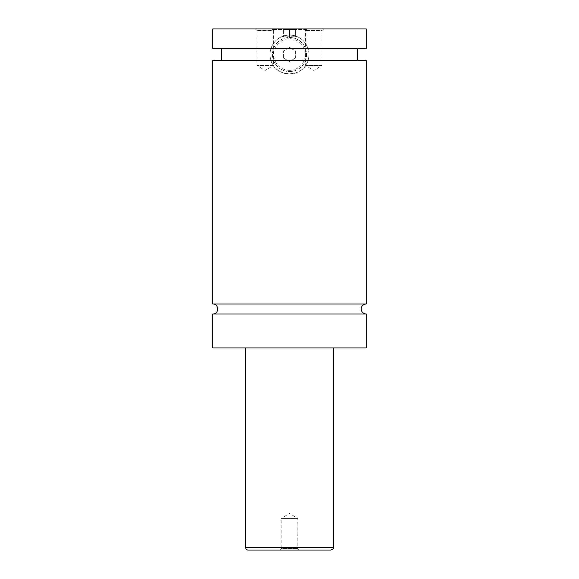 <?xml version="1.0" encoding="UTF-8"?>
<svg xmlns="http://www.w3.org/2000/svg" width="579" height="579" viewBox="0 0 579 579"><rect width="100%" height="100%" fill="white"/><g stroke="black" fill="none" stroke-linecap="round" stroke-linejoin="round"><path stroke-width="0.43" stroke-dasharray="2.9 2.17" d="M366.203 313.97L212.797 313.97M366.203 303.989L212.797 303.989M306.544 29.435L272.456 29.435L306.544 29.435L306.544 28.95L272.456 28.95L306.544 28.95M289.5 71.564A17.044 17.044 0 0 0 306.544 54.52A17.044 17.044 0 0 0 289.5 37.476A17.044 17.044 0 0 0 272.456 54.52A17.044 17.044 0 0 0 289.5 71.564A17.044 17.044 0 0 0 306.544 54.52A17.044 17.044 0 0 0 289.5 37.476A17.044 17.044 0 0 0 272.456 54.52A17.044 17.044 0 0 0 289.5 71.564M289.5 70.349A15.828 15.828 0 0 1 273.672 54.52A15.828 15.828 0 0 1 289.5 38.692A15.828 15.828 0 0 1 305.328 54.52A15.828 15.828 0 0 1 289.5 70.349M366.203 48.433L308.006 48.433C309.309 52.486 309.309 56.547 308.006 60.607C303.324 78.107 275.676 78.107 270.994 60.607C269.691 56.547 269.691 52.486 270.994 48.433C274.287 39.987 280.453 35.522 289.5 35.037C298.547 35.522 304.713 39.987 308.006 48.433L212.797 48.433M289.5 73.996A19.483 19.483 0 0 0 308.983 54.52A19.483 19.483 0 0 0 289.5 35.037A19.483 19.483 0 0 0 270.017 54.52A19.483 19.483 0 0 0 289.5 73.996M299.3 550.05L297.78 548.53L297.78 518.393L289.5 513.421L281.22 518.393L297.78 518.393L281.22 518.393L281.22 548.53L297.78 548.53L281.22 548.53L279.7 550.05L299.3 550.05L279.7 550.05M255.346 28.95L256.873 30.47L256.873 65.478L265.153 70.45L273.426 65.478L256.873 65.478L273.426 65.478L273.426 30.47L256.873 30.47L273.426 30.47L274.953 28.95L255.346 28.95L274.953 28.95M304.047 28.95L305.574 30.47L305.574 65.478L313.847 70.45L322.127 65.478L305.574 65.478L322.127 65.478L322.127 30.47L305.574 30.47L322.127 30.47L323.654 28.95L304.047 28.95L323.654 28.95M248.102 550.05L330.899 550.05M245.67 347.943L333.33 347.943L245.67 347.943M366.203 347.943L212.797 347.943M366.203 60.607L212.797 60.607M366.203 28.95L212.797 28.95M283.413 58.03L289.5 61.548L283.413 58.03L283.413 51.003L289.5 47.485L295.587 51.003L295.587 58.03L289.5 61.548L295.587 58.03L295.587 51.003L289.5 47.485L283.413 51.003L283.413 58.03M289.5 29.435L283.413 29.435L295.587 29.435L289.5 29.435L289.5 36.745L283.413 36.745L283.413 29.435L283.413 36.745L295.587 36.745L289.5 36.745L289.5 29.435M295.587 36.745L295.587 29.435L295.587 36.745M333.33 547.618L245.67 547.618M272.456 29.435L272.456 28.95"/><path stroke-width="0.87" d="M212.797 313.97C219.238 314.281 219.238 303.678 212.797 303.989L366.203 303.989A4.994 4.994 0 0 0 361.209 308.983A4.994 4.994 0 0 0 366.203 313.97L366.203 347.943L212.797 347.943L212.797 313.97L366.203 313.97M330.899 550.05L248.102 550.05A2.432 2.432 0 0 1 245.67 547.618L333.33 547.618C333.953 548.204 333.135 549.022 330.899 550.05M333.33 347.943L333.33 547.618M212.797 303.989L212.797 60.607L366.203 60.607L366.203 303.989M212.797 28.95L366.203 28.95L366.203 48.433L212.797 48.433L212.797 28.95M245.67 547.618L245.67 347.943M357.684 60.607L357.684 48.433M221.316 60.607L221.316 48.433"/></g></svg>
